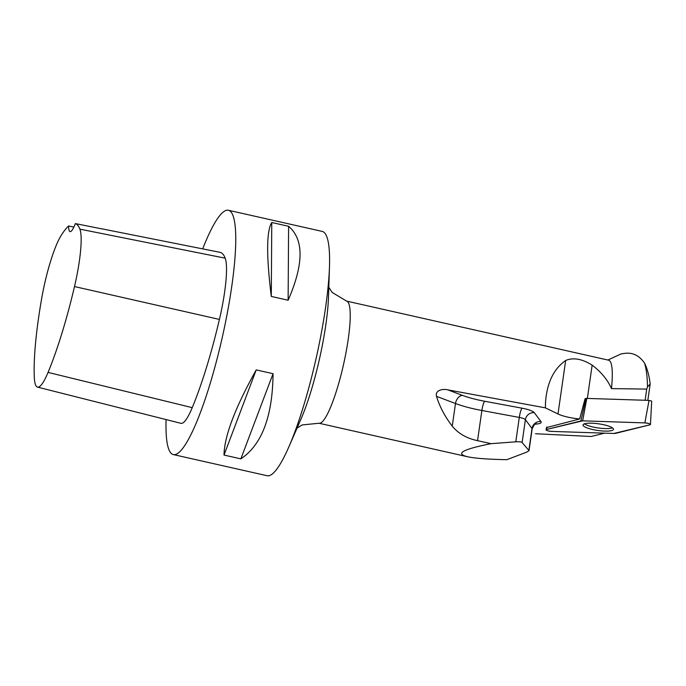 <?xml version="1.0" encoding="UTF-8"?>
<svg xmlns="http://www.w3.org/2000/svg" width="686" height="686" viewBox="0 0 686 686"><rect width="100%" height="100%" fill="white"/><g stroke="black" fill="none" stroke-linecap="round" stroke-linejoin="round"><path stroke-width="1.03" d="M580.888 420.964L585.99 398.386L649.042 400.392L651.7 401.139L650.457 424.471A3.979 0.866 -171.8 0 0 644.857 422.902L582.637 420.844A3.979 0.866 -171.8 0 0 580.888 420.964L546.553 429.47A3.979 0.866 -171.8 0 0 546.03 429.796A3.979 0.866 -171.8 0 0 551.63 431.4L613.85 433.458A3.979 0.866 -171.8 0 0 615.591 433.338L649.934 424.831A3.979 0.866 -171.8 0 0 650.457 424.471M609.477 426.4A15.384 3.353 -171.8 0 0 593.056 423.262A15.384 3.353 -171.8 0 0 583.023 424.917A15.384 3.353 -171.8 0 0 587.01 427.901A15.384 3.353 -171.8 0 0 603.654 431.057A15.384 3.353 -171.8 0 0 613.473 429.282A15.384 3.353 -171.8 0 0 609.477 426.4M645.123 400.264L646.727 389.099L647.49 387.033L650.182 383.946L647.824 400.358M611.475 388.61C607.642 379.855 601.193 372.026 592.147 365.141C582.114 358.847 573.29 357.295 565.676 360.476C553.508 369.008 546.768 383.217 545.473 403.094L545.379 407.853L447.847 389.862C443.422 388.602 434.821 389.982 436.502 396.337C439.632 406.592 444.88 416.531 452.245 426.135C458.299 433.526 466.729 438.371 477.542 440.669L491.073 443.662C462.818 449.279 454.938 453.626 467.423 456.713L319.016 423.245A62.606 10.976 -77.3 0 0 344.955 357.869A62.606 10.976 -77.3 0 0 346.567 301.094L608.611 360.193A62.606 10.976 102.7 0 1 611.475 388.61L646.727 389.099M607.89 360.03L621.242 353.865L623.823 353.504C632.26 352.081 639.189 355.314 644.608 363.22C646.435 369.514 647.395 377.454 647.49 387.033M467.423 456.713C474.746 458.334 487.883 459.32 506.834 459.68L526.917 452.048L529.026 450.582L522.115 442.53L525.39 419.661L532.01 428.51L528.897 450.196M644.608 363.22C647.335 368.845 649.188 375.757 650.182 383.946M565.676 360.476L557.992 413.975A21.034 4.588 -171.8 0 0 579.653 418.983L585.124 398.617M557.992 413.975L545.379 407.853M535.534 433.741L591.126 436.493L604.606 433.149M546.562 427.567L579.653 418.983M202.696 248.881A125.221 21.961 102.7 0 1 228.438 210.268L322.24 231.422A125.221 21.961 102.7 0 1 329.477 266.683A125.221 21.961 102.7 0 1 318.999 344.972A125.221 21.961 102.7 0 1 288.806 446.998A125.221 21.961 102.7 0 1 267.137 475.732L173.335 454.578A125.221 21.961 102.7 0 1 166.089 419.583M228.438 210.268A125.221 21.961 102.7 0 1 225.197 323.818A125.221 21.961 102.7 0 1 173.335 454.578M288.129 300.236L271.296 296.438C266.297 255.681 266.451 231.028 271.767 222.496L288.6 226.294C304.018 239.5 303.864 264.153 288.129 300.236L288.6 226.294M240.863 458.857L224.022 455.067C224.313 436.305 235.049 407.913 256.221 369.9L273.054 373.699C272.608 416.385 261.88 444.777 240.863 458.857L273.054 373.699M37.498 387.11A56.329 9.878 102.7 0 0 48.054 372.404A136.471 23.933 102.7 0 0 74.5 286.559A56.329 9.878 102.7 0 0 79.893 229.15A136.471 23.933 102.7 0 0 75.357 223.593L102.3 228.961A137.166 24.053 -77.3 0 0 101.708 228.798L220 252.319A140.244 24.593 102.7 0 1 225.171 258.168A60.102 10.539 102.7 0 1 219.417 319.427A140.244 24.593 102.7 0 1 192.234 407.647A60.102 10.539 102.7 0 1 180.975 423.339L37.498 387.11A56.329 9.878 102.7 0 1 34.3 377.223A136.471 23.933 102.7 0 1 41.726 298.178A56.329 9.878 102.7 0 1 60.874 235.95A136.471 23.933 102.7 0 1 68.617 225.986L73.882 227.066M75.357 223.593A25.048 4.39 102.7 0 1 70.092 231.628A25.048 4.39 102.7 0 1 68.617 225.986M271.296 296.438L271.767 222.496M224.022 455.067L256.221 369.9M491.073 443.662L515.786 441.818C519.208 441.604 521.309 441.844 522.115 442.53M584.429 423.837A15.135 3.301 -171.8 0 0 595.319 427.481A15.135 3.301 -171.8 0 0 612.435 427.858M582.637 420.844L546.562 429.47C545.593 430.294 547.282 430.937 551.638 431.4L613.841 433.458L649.925 424.831C650.894 424.008 649.205 423.365 644.849 422.902L582.637 420.844L586.822 398.334M644.857 422.902L649.042 400.392M547.102 427.061L546.553 429.47M534.9 424.24L537.138 423.991A16.027 3.49 -171.8 0 0 540.928 421.513L534.308 412.663A16.027 3.49 -171.8 0 0 522.106 408.196L484.693 401.259A43.072 9.39 8.2 0 1 462.45 395.376L447.847 389.862M74.5 286.559L219.417 319.427M48.054 372.404L192.234 407.647M79.893 229.15L225.171 258.168M288.806 446.998L300.897 419.283A84.995 14.903 -77.3 0 0 328.5 296.901L329.477 266.683M477.542 440.669L481.881 410.494L519.293 417.431L515.786 441.818M436.502 396.337L455.495 403.514L452.245 426.135M462.45 395.376A8.018 5.591 110.7 0 0 455.495 403.514A51.09 11.13 -171.8 0 0 481.881 410.494A8.018 1.441 -79.5 0 1 484.693 401.259M537.138 423.991A8.018 5.985 83.7 0 0 535.749 423.742M540.928 421.513A8.018 7.64 -36.8 0 0 532.01 428.51A8.018 1.749 8.2 0 1 532.139 428.904L529.009 450.736M522.106 408.196A8.018 1.441 -79.5 0 0 519.293 417.431A8.018 1.749 8.2 0 1 525.39 419.661A8.018 7.64 -36.8 0 1 534.308 412.663M592.147 365.141L587.379 398.352M546.656 427.172L546.03 429.796M319.016 423.245L302.089 424.951L297.021 428.158M328.808 287.22L332.084 292.373L346.567 301.094M532.139 428.904C534.24 424.531 535.552 422.773 536.058 423.622L535.14 423.768"/></g></svg>
